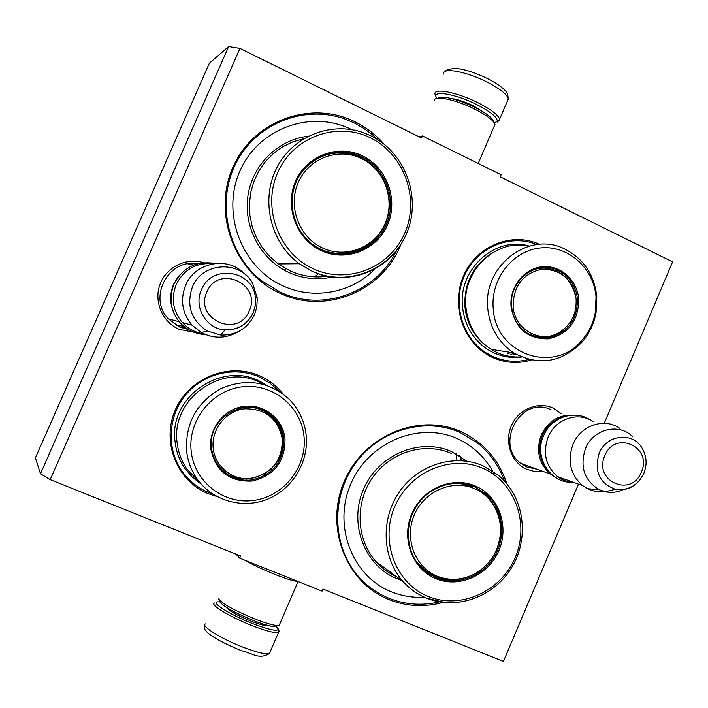 <?xml version="1.0" encoding="UTF-8"?>
<svg xmlns="http://www.w3.org/2000/svg" width="708" height="708" viewBox="0 0 708 708"><rect width="100%" height="100%" fill="white"/><g stroke="black" fill="none" stroke-linecap="round" stroke-linejoin="round"><path stroke-width="1.06" d="M543.178 471.448L534.85 471.563L526.849 469.342C511.521 462.767 504.149 442.332 511.3 425.88C518.229 409.321 537.815 401.011 552.921 408.029L561.125 413.587M236.047 554.178L239.658 558.134L240.587 555.992L50.188 479.626L239.941 48.41L421.57 138.016L422.472 135.936L501.114 174.77L500.229 176.823L672.6 261.863L604.243 423.313M239.658 558.134L322.078 591.153L322.981 589.047L503.432 661.431L578.489 484.148M193.992 332.264L179.115 329.326C162.424 322.158 153.592 301.519 160.026 284.351C166.23 267.093 186.266 257.225 203.515 262.703M216.772 496.467L208.205 493.662C176.876 481.166 161.159 441.677 175.345 409.861C189.08 377.851 228.826 362.062 259.482 375.762C268.872 379.913 276.757 385.984 283.138 393.993M531.549 360.009C518.265 363.939 505.273 363.098 492.564 357.478C464.289 344.84 450.315 306.927 463.191 276.651C475.661 246.189 511.574 231.295 539.54 244.349M401.038 244.065C383.32 290.838 325.919 315.069 280.359 293.422C234.968 273.465 212.046 213.913 232.888 167.38C253.057 120.537 310.98 99.651 355.053 121.829C366.266 127.378 376.019 134.883 384.302 144.361M442.907 602.428C424.481 607.42 406.498 606.49 388.975 599.632C345.831 582.737 324.282 526.858 344.318 481.281C363.717 435.438 418.95 412.552 460.864 431.588C483.475 442.155 498.795 459.527 506.822 483.706M40.489 473.758L35.4 457.899L209.364 63.233L228.631 46.569L40.489 473.758L50.188 479.626M239.941 48.41L228.631 46.569M419.26 136.874L422.472 135.936M188.31 329.494L179.743 327.069L168.539 319.007C147.476 297.918 168.336 258.234 197.417 263.827M537.213 469.307L526.911 467.015L521.362 463.74C493.494 444.589 521.407 394.453 551.213 409.852M555.771 334.309L555.426 334.778M539.098 407.454L538.903 407.905M179.478 326.946L183.85 327.291M187.912 263.88L192.213 264.721M280.74 454.386L280.483 454.952M272.315 467.873L271.208 469.174M550.169 267.951L550.868 269.005M546.31 336.902L545.302 338.07M516.654 354.584L515.459 354.796M539.434 407.445L539.204 407.976M439.358 601.889C422.127 605.924 405.374 604.738 389.117 598.34C376.762 593.295 366.204 585.613 357.443 575.285C332.025 545.328 331.025 496.68 355.434 463.28C379.656 429.729 424.977 416.826 460.058 432.5L477.095 442.686C489.768 452.731 498.901 465.519 504.468 481.033M528.947 359.425C516.513 362.629 504.406 361.62 492.626 356.381L486.015 352.779C461.563 337.451 451.872 301.829 464.997 274.43C477.847 246.888 510.565 233.551 536.876 244.596M495.175 358.593L498.069 359.089M212.515 493.901L208.488 492.414C197.408 487.785 188.434 480.502 181.549 470.563C166.283 448.288 168.026 416.1 185.735 394.843C203.355 373.505 234.348 366.027 258.792 376.745L269.952 383.099L279.076 391.188M396.807 250.083C376.895 292.342 323.246 312.494 280.58 292.333L261.526 280.704C227.073 253.703 215.798 201.045 236.667 161.92C257.216 122.599 305.706 104.244 345.946 119.404L354.31 122.988L363.487 128.175L372.027 134.387L378.32 140.051M275.412 625.837L278.226 628.916C278.094 631.713 269.863 630.049 253.517 623.934C228.596 614.402 207.17 600.189 219.869 601.995L219.905 602.004M279.058 631.014L278.492 632.501C275.058 633.324 266.606 631.173 253.128 626.049C230.728 617.465 208.984 604.313 214.657 603.021M436.801 98.377L436.181 97.244C432.314 89.845 456.651 94.199 477.537 104.988C490.44 111.74 497.025 117.059 497.29 120.944L494.441 123.059M436.181 97.244L435.039 94.27C432.96 87.465 457.837 92.332 478.838 103.173C491.432 109.74 498.352 115.103 499.574 119.28L499.6 120.006L497.29 122.077M434.438 100.377C434.128 94.969 456.669 99.846 475.466 109.51C486.414 115.165 492.848 119.926 494.759 123.803L494.087 126.555M437.783 98.208C443.739 95.598 456.35 98.766 475.599 107.705C485.812 112.988 491.812 117.439 493.6 121.068L494.697 123.67M276.881 625.527L273.58 626.607C269.279 626.076 262.792 624.137 254.101 620.783C234.711 612.783 223.294 606.464 219.834 601.818L218.772 599.136M279.713 624.093L279.164 625.376L276.288 625.474C271.704 624.899 264.748 622.81 255.429 619.208C234.622 610.623 222.374 603.862 218.684 598.915M297.652 581.374C294.103 581.312 286.483 578.976 274.793 574.365C262.854 569.515 252.836 564.789 244.756 560.178M175.849 325.043L183.682 326.184M179.221 326.831L185.071 327.3M174.257 313.821C169.725 304.059 169.513 294.192 173.628 284.235L178.089 276.757L184.257 270.633M203.718 333.804C195.328 332.601 188.222 328.866 182.398 322.6C172.911 311.131 170.849 298.413 176.23 284.457C184.018 269.314 196.311 262.411 213.117 263.765M182.398 322.6L192.063 325.184C182.151 313.184 180 299.882 185.629 285.28C194.585 263.057 225.613 256.154 242.915 272.182L245.906 275.085M192.063 325.184L201.417 332.627C213.904 338.973 226.188 338.663 238.277 331.698M207.037 330.901C191.027 320.087 186.151 305.44 192.408 286.961C202.222 261.898 240.18 259.845 252.614 283.271L257.287 298.201L256.783 307.237L254.499 314.653C247.517 328.627 236.268 335.433 220.737 335.052L207.037 330.901L201.417 332.627M521.044 463.492L550.523 474.095C538.823 463.767 535.726 450.757 541.239 435.066C547.904 421.446 558.302 414.799 572.418 415.136M550.523 474.095L553.293 475.962M546.107 468.174C539.098 458.288 537.859 447.403 542.381 435.526C546.673 426.074 553.514 419.924 562.922 417.083M573.781 482.458C567.781 482.192 562.356 480.236 557.515 476.599C545.682 466.165 542.558 452.996 548.134 437.11C555.355 418.932 578.188 411.136 593.012 421.561M557.515 476.599L582.675 485.653C570.4 474.785 567.17 461.058 572.976 444.482C580.498 425.508 604.225 417.357 619.597 428.207M582.675 485.653L587.649 488.741C592.879 491.264 598.402 492.193 604.207 491.52M640.51 479.174C633.775 487.662 625.412 491.042 615.429 489.316C628.341 490.821 637.811 485.502 643.837 473.369C647.351 464.475 646.723 455.979 641.952 447.899C632.456 431.42 606.287 434.632 599.127 453.385C594.003 471.316 599.437 483.29 615.429 489.316L605.136 491.75L599.048 489.609C584.171 480.334 579.657 466.66 585.489 448.589C593.189 428.827 619.323 422.526 632.855 436.898M605.136 491.75C611.376 493.06 617.465 492.325 623.421 489.52M195.027 264.588L193.408 263.509M339.176 253.526L338.831 254.172M322.574 274.987L320.432 276.872M335.079 253.225L334.787 253.747M318.511 273.739L314.653 276.855M334.742 152.415L335.318 153.043M344.601 253.393L344.221 254.163M352.398 252.101L352.071 252.862M351.664 129.608L351.274 129.414C311.024 109.244 258.278 128.369 239.915 171.035C220.949 213.418 241.755 267.677 283.129 285.935C313.989 300.272 351.964 292.873 375.187 268.721M360.381 157.309L360.938 157.583M361.23 157.734L365.293 160.043M381.178 231.525C371.939 245.411 359.115 252.995 342.725 254.261M321.521 249.765C345.708 261.155 375.957 249.154 386.435 224.436C397.259 199.895 385.94 168.354 361.894 156.884L361.169 156.539C338.521 145.821 309.67 155.618 297.864 178.416C285.82 201.081 293.528 231.79 314.582 245.835L321.521 249.765M325.653 154.512C337.265 151.167 348.601 151.99 359.664 156.972L361.169 156.539M362.54 155.902C338.176 143.821 306.599 155.556 295.608 181.23C284.244 206.736 296.519 239.428 321.352 250.667C346.026 262.279 376.877 250.03 387.568 224.825C398.613 199.789 387.072 167.61 362.54 155.902M370.39 137.83C336.822 121.006 292.935 137.069 277.642 172.717C261.845 208.134 279.041 253.482 313.44 268.863C347.61 284.793 390.108 267.748 404.808 232.994C420.012 198.479 404.206 154.123 370.39 137.83M332.309 277.005C317.503 280.288 303.051 278.81 288.952 272.553C261.102 259.942 243.446 227.604 247.862 196.39C252.145 165.15 277.899 139.626 308.077 136.255M350.575 153.025L351.726 154.317M367.337 245.472L367.071 246.127M285.713 268.668L284.395 270.261M361.452 158.53C384.621 169.575 395.542 199.966 385.099 223.622C375.001 247.428 345.849 258.986 322.565 248.004C299.121 237.384 287.554 206.524 298.272 182.46C308.644 158.229 338.442 147.131 361.452 158.53M360.726 157.61L360.036 157.291C338.327 148.68 319.388 152.99 303.219 170.239M316.511 247.083L320.83 249.358M285.005 438.871C285.165 461.651 274.182 475.723 252.057 481.068C229.321 481.98 215.551 471.209 210.772 448.757C208.435 428.65 224.188 408.702 244.136 406.339C264.049 403.684 283.094 418.994 285.005 438.871M283.855 438.889C284.005 461.067 273.315 474.758 251.782 479.971C238.127 481.396 227.029 476.785 218.471 466.13C214.63 460.908 212.338 455.032 211.595 448.509C206.347 414.702 253.322 392.551 274.607 418.286C279.881 424.119 282.961 430.986 283.855 438.889M265.226 411.047L265.217 411.791M225.879 472.581L225.188 472.9M220.259 468.333L220.754 468.13M259.084 409.012L259.066 408.498M266.164 411.56L266.155 412.348M226.781 473.201L226.082 473.519M269.898 414.012L269.872 415.012M230.79 475.484L230.073 475.829M271.739 415.507L271.899 416.808M233.498 476.661L232.95 477.103M281.527 432.269L281.474 432.774M252.26 478.484L251.296 479.059M263.172 384.24C225.33 360.691 170.274 397.569 177.159 442.872C178.266 452.474 181.513 461.209 186.903 469.085L196.789 478.475C191.16 470.245 187.762 461.112 186.611 451.067C185.266 423.216 196.744 402.374 221.029 388.533C246.614 377.78 269.438 381.453 289.484 399.551C299.05 409.472 304.608 421.349 306.166 435.172C308.954 461.846 292.528 489.131 267.456 499.202C242.437 509.379 212.09 500.698 196.789 478.475M303.998 436.349C301.148 406.25 272.368 382.895 242.065 386.825C211.719 390.303 187.602 420.702 191.204 451.359C194.355 482.077 224.109 504.919 254.11 500.37C284.156 496.273 307.29 466.395 303.998 436.349M282.66 438.225C281.766 430.358 278.704 423.517 273.447 417.702L263.81 410.339M199.567 482.175L186.903 469.085M201.311 484.21L192.346 477.201L184.947 468.501C179.522 460.554 176.248 451.748 175.133 442.066C167.805 394.347 227.923 357.204 265.721 384.984M282.324 439.11C282.342 460.235 272.111 473.333 251.632 478.404C233.215 481.121 215.09 467.059 213.197 448.314C211.028 429.597 225.693 411.029 244.251 408.826C265.323 408.419 278.005 418.517 282.324 439.11M236.454 409.038C250.747 404.914 263.057 408.012 273.368 418.313C278.695 424.127 281.766 430.968 282.598 438.836C287.607 472.988 238.375 493.954 218.303 465.227C214.533 460.103 212.276 454.341 211.542 447.925L211.48 447.288M578.719 298.98C578.613 320.901 568.453 334.194 548.258 338.84C527.557 339.203 515.167 328.539 511.079 306.829C509.185 287.439 523.734 268.606 541.903 266.774C560.055 264.65 577.206 279.802 578.719 298.98M577.48 299.059C577.374 320.405 567.48 333.344 547.824 337.866C540.841 338.654 534.274 337.265 528.133 333.698C518.53 327.627 513.026 318.627 511.627 306.706C508.309 280.598 536.938 258.88 558.665 270.677C569.675 276.562 575.949 286.023 577.48 299.059M535.505 336.318L535.142 336.787M514.176 353.133L510.875 354.478M528.965 246.189C495.963 238.154 461.474 271.226 465.908 307.316C468.068 325.618 476.44 339.61 491.025 349.301L513.893 352.956C498.733 342.84 490.042 328.229 487.812 309.122C482.352 266.447 528.549 230.613 564.356 248.835C583.357 258.411 594.171 274.288 596.8 296.475L596.048 312.688C593.941 324.069 589.153 334.008 581.675 342.513C561.249 362.673 538.655 366.151 513.893 352.956M581.764 340.433C588.826 332.397 593.348 323.016 595.34 312.281L596.039 296.971C593.782 267.934 567.86 244.835 540.248 247.959C512.601 250.641 490.334 279.341 493.255 308.9C495.671 354.425 554.178 374.444 581.764 340.433L581.675 342.513M539.16 337.707C547.151 338.327 554.47 336.203 561.117 331.344M562.701 274.633L556.506 270.668L544.01 267.544M521.354 356.867C510.512 357.611 500.406 355.089 491.025 349.301M521.681 357C509.645 358.531 498.388 356.071 487.909 349.637C473.192 339.831 464.74 325.689 462.554 307.21C457.837 269.429 495.308 235.516 529.301 246.101M576.108 299.227C576.728 313.679 571.197 324.724 559.532 332.344C540.877 344.238 514.477 329.786 513.123 306.537C513.3 286.182 522.708 273.766 541.346 269.297C560.302 269.022 571.852 278.669 576.011 298.236L576.108 299.227M557.4 333.53C547.479 338.566 537.611 338.557 527.796 333.495M576.011 298.236C574.303 285.802 567.94 276.793 556.922 271.217C548.833 267.429 540.576 267.128 532.133 270.306M384.294 567.692L382.692 568.108M456.89 460.51L456.465 455.952M456.412 455.403L456.271 453.89M459.483 455.766L459.819 456.74M460.333 458.288L461.041 460.607M493.839 473.378C485.458 457.492 473.201 445.89 457.058 438.562C418.782 421.242 368.479 442.181 350.823 483.945C332.583 525.46 352.15 576.383 391.48 591.853C401.994 596.065 412.95 597.853 424.34 597.207M474.033 486.485L484.113 493.042L490.352 499.689M453.465 579.666L446.429 579.498L439.544 578.232L434.243 576.445L427.349 572.852M435.995 577.622C456.687 586.233 482.555 576.675 494.547 556.329C506.698 536.08 502.999 508.512 486.042 493.901L474.741 486.785C455.147 478.21 430.03 486.086 417.18 505.14C404.197 524.106 405.737 551.098 420.596 566.931L427.738 573.126L435.995 577.622M475.431 486.042C452.35 475.794 422.322 488.679 411.782 513.778C400.887 538.717 412.375 569.285 435.907 578.702C459.28 588.498 488.635 575.17 498.901 550.532C509.503 526.035 498.68 495.919 475.431 486.042M482.971 468.369C451.164 454.094 409.445 471.758 394.772 506.601C379.621 541.231 395.728 583.613 428.313 596.499C460.678 609.924 501.122 591.401 515.247 557.435C529.85 523.655 515.017 482.121 482.971 468.369M401.604 580.383L397.082 578.746C364.514 565.816 348.407 523.655 363.487 489.299C378.072 454.74 419.685 437.27 451.5 451.554L466.899 461.2M474.404 488.653C496.14 497.529 506.645 525.743 496.981 548.603C492.334 559.789 484.812 568.241 474.422 573.967C462.059 580.259 449.615 580.985 437.084 576.153C414.879 567.25 404.038 538.399 414.322 514.858C424.269 491.175 452.607 478.997 474.404 488.653M473.325 486.688L458.722 483.219M416.313 561.559L424.756 570.391L435.039 576.409M226.303 607.322C228.746 610.747 237.136 615.42 251.49 621.341C260.473 624.757 265.969 626.138 267.987 625.465M270.084 651.997L269.412 653.555C265.898 654.59 257.376 652.572 243.862 647.51C221.4 639.023 199.789 625.527 205.612 623.898M484.237 112.572L473.935 106.147C465.368 101.952 457.855 99.403 451.412 98.509M443.783 74.075C441.845 66.959 466.846 71.508 487.785 82.429C500.352 89.058 507.211 94.553 508.344 98.916L507.335 101.279M253.19 312.901L255.278 305.644L255.42 298.086C253.694 270.244 211.577 263.482 201.453 289.802C193.275 306.953 206.373 329.043 225.029 329.901C237.976 330.229 247.366 324.556 253.19 312.901M249.198 310.909C262.252 284.041 218.029 263.978 206.878 292.015C193.824 319.246 238.384 338.805 249.198 310.909M641.324 472.103C653.059 446.978 614.916 429.57 604.836 455.713C593.092 481.157 631.501 498.122 641.324 472.103M370.744 135.786L367.001 134.095C334.441 120.165 294.041 134.617 277.209 166.991C260.075 199.187 270.199 242.694 299.325 263.739L311.901 271.137C340.203 284.492 375.444 276.217 395.073 252.225M327.441 276.147C314.582 278.014 302.13 276.253 290.076 270.854L278.271 263.942L269.642 256.473L262.305 247.641L256.464 237.676L252.287 226.852L249.915 215.471L249.393 203.851L250.765 192.328L253.968 181.213L258.933 170.823L265.509 161.451L273.5 153.362L282.696 146.768L292.82 141.857L303.59 138.759M349.062 152.733L350.168 153.937M366.009 246.322L365.726 247.004M189.089 400.401L184.239 407.817M246.251 479.484L247.207 478.989M279.819 428.101L279.846 427.508M264.27 474.413L265.296 473.519M486.13 345.814C473.847 336.212 466.784 323.291 464.952 307.051C463.855 283.182 473.015 265.084 492.432 252.774M507.326 353.92L510.999 352.495M548.718 268.553L548.134 267.677M513.397 354.708L515.982 354.204M543.248 338.088L544.125 337.088M426.791 598.26L445.916 602.729M451.35 453.43C424.756 441.668 390.568 451.854 372.718 477.413C354.708 502.857 356.177 539.496 375.921 561.55L402.896 581.339C409.64 588.861 417.623 594.508 426.853 598.26C457.536 610.739 495.361 596.189 512.468 566.205C529.823 536.372 523.734 495.998 498.158 475.095L483.113 465.846C454.917 453.368 418.596 464.298 399.595 491.618C380.426 518.805 381.948 557.895 402.896 581.339C409.578 588.817 417.499 594.446 426.65 598.207M441.889 578.507L441.358 578.684M460.51 456.421L460.855 457.138M461.846 459.324L462.439 460.704M278.226 628.916L279.147 631.235M278.492 632.501L269.412 653.555C258.685 659.856 253.455 653.528 241.578 650.723C218.214 641.333 200.408 630.784 204.86 625.244M497.29 120.944L499.6 120.006M499.574 119.28L508.344 98.916L507.548 93.571C507.565 93.89 505.822 88.252 488.485 79.039M445.783 71.189C445.571 70.092 448.739 69.154 455.279 68.375C464.413 69.127 475.378 72.623 488.184 78.889M494.963 124.511L478.192 163.451M273.58 626.607L276.288 625.474M279.164 625.376L298.05 581.534M168.407 318.848L179.283 321.768M220.737 335.052L225.029 329.901C237.959 330.078 247.322 324.397 253.128 312.839L255.243 305.617L255.42 298.086L257.163 296.909M599.048 489.609L587.649 488.741M573.02 482.183C550.39 484.06 533.522 456.775 543.629 435.756M590.277 419.959C574.383 409.197 550.992 417.419 543.664 435.677M205.568 334.601C195.957 334.105 187.735 330.424 180.894 323.565C177.398 320.131 174.557 315.219 172.389 308.847C170.292 300.387 170.84 292.103 174.044 284.014M215.188 263.482C196.674 260.517 182.974 267.332 174.088 283.926M365.549 247.119L365.832 246.437M349.938 153.893L348.84 152.698M327.423 276.2C314.556 278.058 302.095 276.279 290.05 270.863L278.271 263.942L299.325 263.739L311.945 271.129C347.345 287.492 391.161 269.792 406.33 234.021C422.03 198.488 405.852 152.742 370.895 135.856M315.449 246.419L320.981 249.331C345.106 260.252 374.842 248.198 385.205 224.135C395.949 200.24 385.143 169.283 361.328 157.893M246.154 479.484L247.119 478.989M279.757 427.968L279.784 427.366M264.208 474.449L265.234 473.555M273.456 417.702L274.607 418.278M548.603 268.536L548.027 267.668M543.169 338.079L544.045 337.088M556.506 270.668L558.656 270.677M595.34 312.281L596.048 312.688M559.532 332.344C549.089 338.318 538.416 338.645 527.522 333.326M462.28 460.687L461.625 459.165M460.669 457.067L460.288 456.271M486.042 493.901L484.113 493.042M441.81 578.489L441.288 578.666M375.921 561.55C381.789 568.143 388.71 573.215 396.675 576.772M496.981 548.603C504.477 527.327 500.326 509.034 484.511 493.733M474.422 573.967C461.873 580.516 449.014 581.401 435.827 576.622L427.269 572.144L419.853 565.869"/></g></svg>
